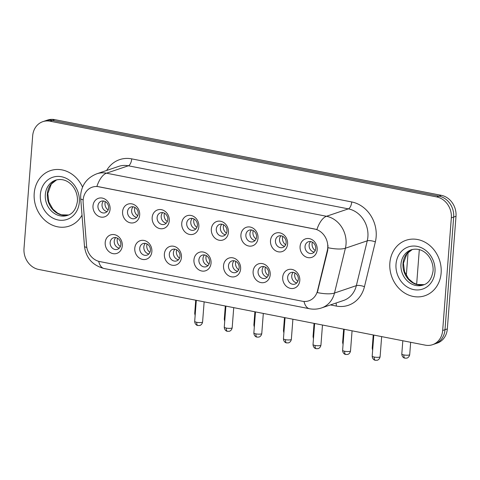 <?xml version="1.0" encoding="UTF-8"?>
<svg xmlns="http://www.w3.org/2000/svg" width="480" height="480" viewBox="0 0 480 480"><rect width="100%" height="100%" fill="white"/><g stroke="black" fill="none" stroke-linecap="round" stroke-linejoin="round"><path stroke-width="0.72" d="M151.866 251.61A9.762 8.43 71.3 0 1 142.596 259.422A9.762 8.43 71.3 0 1 134.778 248.262A9.762 8.43 71.3 0 1 144.054 240.45A9.762 8.43 71.3 0 1 151.866 251.61M139.734 248.298A6.102 5.268 -108.7 0 0 147.03 255.126A6.102 5.268 -108.7 0 0 150.414 250.392A6.102 5.268 -108.7 0 0 143.118 243.564A6.102 5.268 -108.7 0 0 139.734 248.298M181.452 257.406A9.762 8.43 71.3 0 1 172.176 265.218A9.762 8.43 71.3 0 1 164.364 254.058A9.762 8.43 71.3 0 1 173.64 246.246A9.762 8.43 71.3 0 1 181.452 257.406M169.32 254.094A6.102 5.268 -108.7 0 0 176.616 260.916A6.102 5.268 -108.7 0 0 180 256.182A6.102 5.268 -108.7 0 0 172.698 249.36A6.102 5.268 -108.7 0 0 169.32 254.094M211.038 263.196A9.762 8.43 71.3 0 1 201.762 271.008A9.762 8.43 71.3 0 1 193.95 259.848A9.762 8.43 71.3 0 1 203.22 252.036A9.762 8.43 71.3 0 1 211.038 263.196M198.9 259.884A6.102 5.268 -108.7 0 0 206.196 266.712A6.102 5.268 -108.7 0 0 209.58 261.978A6.102 5.268 -108.7 0 0 202.284 255.15A6.102 5.268 -108.7 0 0 198.9 259.884M240.624 268.992A9.762 8.43 71.3 0 1 231.348 276.804A9.762 8.43 71.3 0 1 223.53 265.644A9.762 8.43 71.3 0 1 232.806 257.832A9.762 8.43 71.3 0 1 240.624 268.992M228.486 265.68A6.102 5.268 -108.7 0 0 235.782 272.502A6.102 5.268 -108.7 0 0 239.166 267.768A6.102 5.268 -108.7 0 0 231.87 260.946A6.102 5.268 -108.7 0 0 228.486 265.68M270.204 274.782A9.762 8.43 71.3 0 1 260.934 282.594A9.762 8.43 71.3 0 1 253.116 271.434A9.762 8.43 71.3 0 1 262.392 263.622A9.762 8.43 71.3 0 1 270.204 274.782M258.072 271.47A6.102 5.268 -108.7 0 0 265.368 278.298A6.102 5.268 -108.7 0 0 268.752 273.564A6.102 5.268 -108.7 0 0 261.456 266.736A6.102 5.268 -108.7 0 0 258.072 271.47M299.79 280.578A9.762 8.43 71.3 0 1 290.514 288.39A9.762 8.43 71.3 0 1 282.702 277.23A9.762 8.43 71.3 0 1 291.978 269.418A9.762 8.43 71.3 0 1 299.79 280.578M287.652 277.266A6.102 5.268 -108.7 0 0 294.954 284.088A6.102 5.268 -108.7 0 0 298.338 279.354A6.102 5.268 -108.7 0 0 291.036 272.532A6.102 5.268 -108.7 0 0 287.652 277.266M122.286 245.82A9.762 8.43 71.3 0 1 113.01 253.632A9.762 8.43 71.3 0 1 105.198 242.472A9.762 8.43 71.3 0 1 114.468 234.66A9.762 8.43 71.3 0 1 122.286 245.82M110.148 242.508A6.102 5.268 -108.7 0 0 117.444 249.33A6.102 5.268 -108.7 0 0 120.828 244.596A6.102 5.268 -108.7 0 0 113.532 237.774A6.102 5.268 -108.7 0 0 110.148 242.508M139.668 215.034A9.762 8.43 71.3 0 1 130.392 222.846A9.762 8.43 71.3 0 1 122.58 211.686A9.762 8.43 71.3 0 1 131.856 203.874A9.762 8.43 71.3 0 1 139.668 215.034M127.53 211.722A6.102 5.268 -108.7 0 0 134.832 218.55A6.102 5.268 -108.7 0 0 138.21 213.816A6.102 5.268 -108.7 0 0 130.914 206.988A6.102 5.268 -108.7 0 0 127.53 211.722M169.254 220.83A9.762 8.43 71.3 0 1 159.978 228.642A9.762 8.43 71.3 0 1 152.166 217.482A9.762 8.43 71.3 0 1 161.436 209.67A9.762 8.43 71.3 0 1 169.254 220.83M157.116 217.518A6.102 5.268 -108.7 0 0 164.412 224.34A6.102 5.268 -108.7 0 0 167.796 219.606A6.102 5.268 -108.7 0 0 160.5 212.784A6.102 5.268 -108.7 0 0 157.116 217.518M198.834 226.62A9.762 8.43 71.3 0 1 189.564 234.438A9.762 8.43 71.3 0 1 181.746 223.272A9.762 8.43 71.3 0 1 191.022 215.46A9.762 8.43 71.3 0 1 198.834 226.62M186.702 223.308A6.102 5.268 -108.7 0 0 193.998 230.136A6.102 5.268 -108.7 0 0 197.382 225.402A6.102 5.268 -108.7 0 0 190.086 218.574A6.102 5.268 -108.7 0 0 186.702 223.308M228.42 232.416A9.762 8.43 71.3 0 1 219.144 240.228A9.762 8.43 71.3 0 1 211.332 229.068A9.762 8.43 71.3 0 1 220.608 221.256A9.762 8.43 71.3 0 1 228.42 232.416M216.288 229.104A6.102 5.268 -108.7 0 0 223.584 235.926A6.102 5.268 -108.7 0 0 226.968 231.192A6.102 5.268 -108.7 0 0 219.666 224.37A6.102 5.268 -108.7 0 0 216.288 229.104M258.006 238.206A9.762 8.43 71.3 0 1 248.73 246.024A9.762 8.43 71.3 0 1 240.918 234.864A9.762 8.43 71.3 0 1 250.188 227.046A9.762 8.43 71.3 0 1 258.006 238.206M245.868 234.894A6.102 5.268 -108.7 0 0 253.164 241.722A6.102 5.268 -108.7 0 0 256.548 236.988A6.102 5.268 -108.7 0 0 249.252 230.16A6.102 5.268 -108.7 0 0 245.868 234.894M287.586 244.002A9.762 8.43 71.3 0 1 278.316 251.814A9.762 8.43 71.3 0 1 270.498 240.654A9.762 8.43 71.3 0 1 279.774 232.842A9.762 8.43 71.3 0 1 287.586 244.002M275.454 240.69A6.102 5.268 -108.7 0 0 282.75 247.512A6.102 5.268 -108.7 0 0 286.134 242.778A6.102 5.268 -108.7 0 0 278.838 235.956A6.102 5.268 -108.7 0 0 275.454 240.69M317.172 249.792A9.762 8.43 71.3 0 1 307.902 257.61A9.762 8.43 71.3 0 1 300.084 246.45A9.762 8.43 71.3 0 1 309.36 238.632A9.762 8.43 71.3 0 1 317.172 249.792M305.04 246.48A6.102 5.268 -108.7 0 0 312.336 253.308A6.102 5.268 -108.7 0 0 315.72 248.574A6.102 5.268 -108.7 0 0 308.424 241.746A6.102 5.268 -108.7 0 0 305.04 246.48M110.082 209.244A9.762 8.43 71.3 0 1 100.806 217.056A9.762 8.43 71.3 0 1 92.994 205.896A9.762 8.43 71.3 0 1 102.27 198.084A9.762 8.43 71.3 0 1 110.082 209.244M97.95 205.932A6.102 5.268 -108.7 0 0 105.246 212.754A6.102 5.268 -108.7 0 0 108.63 208.02A6.102 5.268 -108.7 0 0 101.334 201.198A6.102 5.268 -108.7 0 0 97.95 205.932M148.902 253.926A6.102 5.268 71.3 0 1 143.814 246.918A6.102 5.268 71.3 0 1 145.326 243.378M178.482 259.722A6.102 5.268 71.3 0 1 173.4 252.708A6.102 5.268 71.3 0 1 174.912 249.174M208.068 265.512A6.102 5.268 71.3 0 1 202.986 258.504A6.102 5.268 71.3 0 1 204.498 254.964M237.654 271.308A6.102 5.268 71.3 0 1 232.566 264.294A6.102 5.268 71.3 0 1 234.084 260.76M267.24 277.098A6.102 5.268 71.3 0 1 262.152 270.09A6.102 5.268 71.3 0 1 263.664 266.55M296.82 282.894A6.102 5.268 71.3 0 1 291.738 275.88A6.102 5.268 71.3 0 1 293.25 272.346M119.316 248.136A6.102 5.268 71.3 0 1 114.228 241.122A6.102 5.268 71.3 0 1 115.746 237.588M136.698 217.35A6.102 5.268 71.3 0 1 131.616 210.342A6.102 5.268 71.3 0 1 133.128 206.802M166.284 223.146A6.102 5.268 71.3 0 1 161.196 216.132A6.102 5.268 71.3 0 1 162.714 212.598M195.87 228.936A6.102 5.268 71.3 0 1 190.782 221.928A6.102 5.268 71.3 0 1 192.294 218.394M225.45 234.732A6.102 5.268 71.3 0 1 220.368 227.718A6.102 5.268 71.3 0 1 221.88 224.184M255.036 240.522A6.102 5.268 71.3 0 1 249.954 233.514A6.102 5.268 71.3 0 1 251.466 229.98M284.622 246.318A6.102 5.268 71.3 0 1 279.534 239.304A6.102 5.268 71.3 0 1 281.052 235.77M314.208 252.108A6.102 5.268 71.3 0 1 309.12 245.1A6.102 5.268 71.3 0 1 310.632 241.566M107.112 211.56A6.102 5.268 71.3 0 1 102.03 204.546A6.102 5.268 71.3 0 1 103.542 201.012M83.16 202.758A16.476 14.226 71.3 0 1 83.154 199.938A16.476 14.226 71.3 0 1 92.286 187.158A16.476 14.226 71.3 0 1 98.802 186.75L314.544 228.996A16.476 14.226 71.3 0 1 327.3 250.566L317.514 290.778A16.476 14.226 71.3 0 1 308.814 300.822A16.476 14.226 71.3 0 1 302.298 301.23L99.738 261.564A16.476 14.226 71.3 0 1 86.556 245.556L83.16 202.758M34.206 193.344A29.286 25.284 -108.7 0 0 69.234 226.098A29.286 25.284 -108.7 0 0 82.014 215.172A29.286 25.284 -108.7 0 1 69.234 226.098A29.286 25.284 -108.7 0 1 34.206 193.344A29.286 25.284 -108.7 0 1 50.448 170.622A29.286 25.284 -108.7 0 0 34.206 193.344M389.862 262.986A29.286 25.284 -108.7 0 0 424.89 295.74A29.286 25.284 -108.7 0 0 441.126 273.024A29.286 25.284 -108.7 0 0 406.098 240.264A29.286 25.284 -108.7 0 0 389.862 262.986A29.286 25.284 -108.7 0 0 424.89 295.74A29.286 25.284 -108.7 0 0 441.126 273.024A29.286 25.284 -108.7 0 0 406.098 240.264A29.286 25.284 -108.7 0 0 389.862 262.986M96.888 186.426L316.902 229.512A21.354 9.66 -78.9 0 1 326.496 216.276A24.408 21.072 71.3 0 1 346.032 244.176A24.408 21.072 71.3 0 1 345.39 248.226L334.488 293.04A24.408 21.072 71.3 0 1 321.594 307.92L343.464 300.51A24.408 21.072 -108.7 0 0 356.352 285.636L367.26 240.822A24.408 21.072 -108.7 0 0 367.896 236.766A24.408 21.072 -108.7 0 0 348.36 208.866L128.352 165.786A24.408 21.072 -108.7 0 0 118.698 166.386L96.828 173.79A24.408 21.072 71.3 0 1 106.482 173.19A21.354 9.66 101.1 0 0 96.888 186.426M432.516 344.7L437.184 343.122A18.306 15.804 -108.7 0 0 447.33 328.92L456 216.264L453.666 217.056A18.306 15.804 -108.7 0 0 439.014 196.128L52.392 120.42A18.306 15.804 -108.7 0 0 45.15 120.87A18.306 15.804 -108.7 0 1 52.392 120.42L439.014 196.128A18.306 15.804 -108.7 0 1 453.666 217.056L444.996 329.712L453.666 217.056L451.332 217.842A18.306 15.804 -108.7 0 0 436.686 196.92L50.058 121.212A18.306 15.804 -108.7 0 0 42.816 121.662A18.306 15.804 -108.7 0 0 32.67 135.864L24 248.52A18.306 15.804 -108.7 0 0 38.652 269.448L425.28 345.15A18.306 15.804 -108.7 0 0 432.516 344.7A18.306 15.804 -108.7 0 0 442.668 330.504L451.332 217.842M434.85 343.914A18.306 15.804 -108.7 0 0 444.996 329.712A18.306 15.804 -108.7 0 1 434.85 343.914M327.99 245.346L327.72 250.422L317.298 292.578A21.354 6.378 13.7 0 0 334.488 293.04L356.352 285.636A6.102 1.824 -166.3 0 1 364.452 286.704A30.504 26.34 71.3 0 1 336.27 306.054L330.456 304.92M82.548 187.11A29.286 25.284 -108.7 0 0 50.448 170.622A29.286 25.284 -108.7 0 1 82.548 187.11M456 216.264A18.306 15.804 -108.7 0 0 441.348 195.336L54.72 119.628A18.306 15.804 -108.7 0 0 47.484 120.084L42.816 121.662M105.318 201.63A6.714 5.796 -108.7 0 0 104.994 203.256A6.714 5.796 -108.7 0 0 108.15 209.988M117.516 238.206A6.714 5.796 -108.7 0 0 117.198 239.832A6.714 5.796 -108.7 0 0 120.348 246.564M134.904 207.42A6.714 5.796 -108.7 0 0 134.58 209.052A6.714 5.796 -108.7 0 0 137.736 215.784M164.484 213.216A6.714 5.796 -108.7 0 0 164.166 214.848A6.714 5.796 -108.7 0 0 167.316 221.574M194.07 219.006A6.714 5.796 -108.7 0 0 193.746 220.638A6.714 5.796 -108.7 0 0 196.902 227.37M223.656 224.802A6.714 5.796 -108.7 0 0 223.332 226.434A6.714 5.796 -108.7 0 0 226.488 233.16M147.102 243.996A6.714 5.796 -108.7 0 0 146.778 245.628A6.714 5.796 -108.7 0 0 149.934 252.36M176.688 249.792A6.714 5.796 -108.7 0 0 176.364 251.418A6.714 5.796 -108.7 0 0 179.52 258.15M206.274 255.582A6.714 5.796 -108.7 0 0 205.95 257.214A6.714 5.796 -108.7 0 0 209.1 263.946M253.242 230.598A6.714 5.796 -108.7 0 0 252.918 232.224A6.714 5.796 -108.7 0 0 256.068 238.956M282.822 236.388A6.714 5.796 -108.7 0 0 282.498 238.02A6.714 5.796 -108.7 0 0 285.654 244.746M312.408 242.184A6.714 5.796 -108.7 0 0 312.084 243.81A6.714 5.796 -108.7 0 0 315.24 250.542M235.854 261.378A6.714 5.796 -108.7 0 0 235.53 263.004A6.714 5.796 -108.7 0 0 238.686 269.736M265.44 267.168A6.714 5.796 -108.7 0 0 265.116 268.8A6.714 5.796 -108.7 0 0 268.272 275.532M295.026 272.964A6.714 5.796 -108.7 0 0 294.702 274.59A6.714 5.796 -108.7 0 0 297.858 281.322M327.3 250.566L327.72 250.422M317.514 290.778L317.934 290.64M351.732 201.954A6.102 2.76 -78.9 0 1 348.36 208.866L326.496 216.276L106.482 173.19L128.352 165.786A6.102 2.76 -78.9 0 0 131.724 158.868L351.732 201.954A30.504 26.34 71.3 0 1 376.152 236.826A30.504 26.34 71.3 0 1 375.354 241.896L364.452 286.704M96.828 173.79C87.228 177.612 81.846 184.596 80.694 194.748L80.7 198.6A21.354 3.024 -4.5 0 0 83.166 199.788M303.978 301.446A21.354 9.66 101.1 0 0 309.438 308.724C313.554 309.516 317.604 309.246 321.594 307.92M309.438 308.724L104.112 268.518A21.354 9.66 -78.9 0 1 98.67 261.312M104.112 268.518C92.562 265.416 86.016 258.006 84.486 246.288A21.354 3.024 -4.5 0 0 86.808 247.446M328.08 247.74A21.354 6.378 13.7 0 0 345.39 248.226L367.26 240.822A6.102 1.824 -166.3 0 1 375.354 241.896M106.644 170.472A30.504 26.34 71.3 0 1 131.724 158.868M436.686 196.92L441.348 195.336M50.058 121.212L54.72 119.628M442.668 330.504L447.33 328.92M336.054 303.018A6.102 2.76 -78.9 0 1 336.27 306.054M195.258 313.938A3.966 0.888 -175.6 0 1 194.712 313.434L195.138 315.546M196.752 322.29A3.966 0.888 -175.6 0 1 194.688 321.342C194.832 324.726 197.514 325.572 197.25 325.362L197.88 325.542A3.966 1.794 -78.9 0 1 196.752 322.29A3.966 0.888 -175.6 0 0 202.596 321.954L204.144 301.854M224.844 319.734A3.966 0.888 -175.6 0 1 224.292 319.224L224.718 321.342M254.43 325.524A3.966 0.888 -175.6 0 1 253.878 325.02L254.304 327.138M284.016 331.32A3.966 0.888 -175.6 0 1 283.464 330.81L283.89 332.928M313.596 337.11A3.966 0.888 -175.6 0 1 313.05 336.606L313.476 338.724M226.332 328.086A3.966 0.888 -175.6 0 1 224.274 327.138C224.418 330.522 227.1 331.368 226.836 331.158L227.466 331.332A3.966 1.794 -78.9 0 1 226.332 328.086A3.966 0.888 -175.6 0 0 232.182 327.744L233.73 307.644M255.918 333.876A3.966 0.888 -175.6 0 1 253.86 332.928C253.998 336.312 256.686 337.158 256.422 336.948L257.052 337.128A3.966 1.794 -78.9 0 1 255.918 333.876A3.966 0.888 -175.6 0 0 261.768 333.54L263.316 313.44M285.504 339.672A3.966 0.888 -175.6 0 1 283.446 338.724C283.584 342.108 286.266 342.954 286.008 342.744L286.638 342.918A3.966 1.794 -78.9 0 1 285.504 339.672A3.966 0.888 -175.6 0 0 291.354 339.33L292.896 319.23M56.64 179.856A18.594 16.056 -108.7 0 0 47.352 193.89A18.594 16.056 -108.7 0 0 68.544 215.004M45.312 194.58A18.594 16.056 -108.7 0 0 67.554 215.382C72.828 213.834 76.116 209.142 77.424 201.3C78.258 189.246 68.328 176.532 55.626 180.156A18.594 16.056 -108.7 0 0 45.312 194.58M79.32 202.176A22.26 19.218 -108.7 0 0 61.506 176.73A22.26 19.218 -108.7 0 0 40.362 194.544A22.26 19.218 -108.7 0 0 58.176 219.99A22.26 19.218 -108.7 0 0 79.32 202.176M412.296 249.498A18.594 16.056 -108.7 0 0 403.008 263.532A18.594 16.056 -108.7 0 0 424.194 284.646L417.096 284.46L413.268 282.798L408.588 278.838L404.532 271.65L403.452 263.184L406.974 253.686L412.314 249.492M400.968 264.222A18.594 16.056 -108.7 0 0 423.21 285.024C428.478 283.476 431.766 278.784 433.074 270.942C433.908 258.894 423.978 246.174 411.276 249.798A18.594 16.056 -108.7 0 0 400.968 264.222M434.976 271.818A22.26 19.218 -108.7 0 0 417.156 246.372A22.26 19.218 -108.7 0 0 396.012 264.186A22.26 19.218 -108.7 0 0 413.832 289.632A22.26 19.218 -108.7 0 0 434.976 271.818M343.182 342.906A3.966 0.888 -175.6 0 1 342.63 342.396L343.056 344.514M372.768 348.696A3.966 0.888 -175.6 0 1 372.216 348.192L372.642 350.31M403.86 354.93A3.966 0.888 -175.6 0 1 401.802 353.982C401.94 357.366 404.622 358.212 404.364 358.002L404.994 358.182A3.966 1.794 -78.9 0 1 403.86 354.93A3.966 0.888 -175.6 0 0 409.71 354.594L410.658 342.288M315.084 345.462A3.966 0.888 -175.6 0 1 313.026 344.514C313.17 347.898 315.852 348.744 315.588 348.534L316.218 348.714A3.966 1.794 -78.9 0 1 315.084 345.462A3.966 0.888 -175.6 0 0 320.934 345.126L322.482 325.026M344.67 351.258A3.966 0.888 -175.6 0 1 342.612 350.31C342.756 353.694 345.438 354.54 345.174 354.33L345.804 354.504A3.966 1.794 -78.9 0 1 344.67 351.258A3.966 0.888 -175.6 0 0 350.52 350.916L352.068 330.816M374.256 357.048A3.966 0.888 -175.6 0 1 372.198 356.106C372.336 359.484 375.024 360.33 374.76 360.12L375.39 360.3A3.966 1.794 -78.9 0 1 374.256 357.048A3.966 0.888 -175.6 0 0 380.106 356.712L381.654 336.612M80.7 198.6L84.486 246.288M194.712 313.434L195.726 300.204M194.688 321.342L196.308 300.318M202.596 321.954C202.026 325.026 199.566 325.608 199.698 325.476L197.88 325.542M224.292 319.224L225.312 305.994M253.878 325.02L254.898 311.79M283.464 330.81L284.478 317.58M313.05 336.606L314.064 323.376M224.274 327.138L225.894 306.108M232.182 327.744C231.612 330.816 229.152 331.404 229.278 331.266L227.466 331.332M253.86 332.928L255.48 311.904M261.768 333.54C261.198 336.612 258.732 337.194 258.864 337.062L257.052 337.128M283.446 338.724L285.06 317.694M291.354 339.33C290.778 342.402 288.318 342.99 288.45 342.852L286.638 342.918M56.658 179.85L51.318 184.044L47.802 193.542L48.876 202.008L52.932 209.19L57.612 213.156L61.44 214.818L68.562 214.992M342.63 342.396L343.65 329.166M372.216 348.192L373.236 334.962M419.316 249.636L416.646 284.328M408.084 252.414L406.302 275.598M401.802 353.982L402.816 340.752M409.71 354.594C409.134 357.66 406.674 358.248 406.806 358.11L404.994 358.182M313.026 344.514L314.646 323.49M320.934 345.126C320.364 348.198 317.904 348.786 318.03 348.648L316.218 348.714M342.612 350.31L344.232 329.28M350.52 350.916C349.95 353.988 347.49 354.576 347.616 354.438L345.804 354.504M372.198 356.106L373.812 335.076M380.106 356.712C379.53 359.784 377.07 360.372 377.202 360.234L375.39 360.3"/></g></svg>
